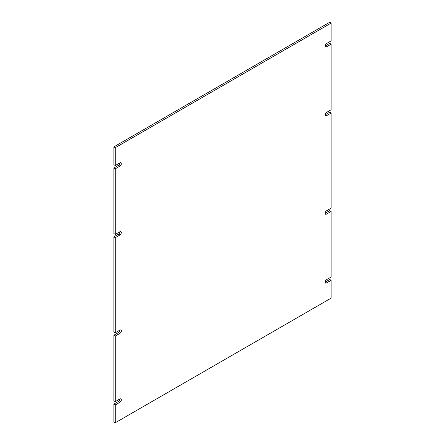 <?xml version="1.0" encoding="UTF-8"?>
<svg xmlns="http://www.w3.org/2000/svg" width="445" height="445" viewBox="0 0 445 445"><rect width="100%" height="100%" fill="white"/><g stroke="black" fill="none" stroke-linecap="round" stroke-linejoin="round"><path stroke-width="0.67" d="M331.136 280.3L326.519 282.964L325.1 282.147L329.717 279.482L331.136 280.3L331.136 298.128L115.283 422.75L113.864 421.932L113.864 404.105L118.481 401.44A2.008 1.157 120 0 0 119.9 398.976L115.283 401.64L113.864 400.823L113.864 335.235L118.481 332.571A2.008 1.157 120 0 0 119.9 330.107L115.283 332.771L113.864 331.953L113.864 236.846L118.481 234.181A2.008 1.157 120 0 0 119.9 231.723A2.008 1.157 -60 0 1 120.907 231.623A2.008 1.157 -60 0 1 121.212 233.23A2.008 1.157 -60 0 1 119.9 235.005L118.481 234.181M119.9 231.723L115.283 234.387L113.864 233.569L113.864 167.976L118.481 165.312A2.008 1.157 120 0 0 119.9 162.853L115.283 165.518L115.283 147.69L331.136 23.068L331.136 40.895L326.519 43.56A2.008 1.157 -60 0 0 325.206 45.334A2.008 1.157 -60 0 0 325.518 46.942A2.008 1.157 -60 0 0 326.519 46.842L331.136 44.177L331.136 109.765L326.519 112.429A2.008 1.157 -60 0 0 325.206 114.204A2.008 1.157 -60 0 0 325.518 115.811A2.008 1.157 -60 0 0 326.519 115.711L331.136 113.047L331.136 208.154L326.519 210.819A2.008 1.157 -60 0 0 325.206 212.588A2.008 1.157 -60 0 0 325.518 214.195A2.008 1.157 -60 0 0 326.519 214.095L331.136 211.431L331.136 277.024L326.519 279.688A2.008 1.157 -60 0 0 325.206 281.457A2.008 1.157 -60 0 0 325.518 283.065A2.008 1.157 -60 0 0 326.519 282.964M115.283 165.518L113.864 164.7L113.864 146.872L329.717 22.25L331.136 23.068M326.519 46.842L325.1 46.024L329.717 43.36L331.136 44.177M326.519 115.711L325.1 114.893L329.717 112.229L331.136 113.047M326.519 214.095L325.1 213.277L329.717 210.613L331.136 211.431M113.864 236.846L115.283 237.669L119.9 235.005M115.283 332.771L115.283 237.669M119.9 330.107A2.008 1.157 -60 0 1 120.907 330.006A2.008 1.157 -60 0 1 121.212 331.62A2.008 1.157 -60 0 1 119.9 333.388L118.481 332.571M113.864 335.235L115.283 336.053L119.9 333.388M115.283 401.64L115.283 336.053M119.9 398.976A2.008 1.157 -60 0 1 120.907 398.881A2.008 1.157 -60 0 1 121.212 400.489A2.008 1.157 -60 0 1 119.9 402.258L118.481 401.44M113.864 404.105L115.283 404.922L119.9 402.258M115.283 422.75L115.283 404.922M113.864 146.872L115.283 147.69M119.9 162.853A2.008 1.157 -60 0 1 120.907 162.753A2.008 1.157 -60 0 1 121.212 164.361A2.008 1.157 -60 0 1 119.9 166.13L118.481 165.312M113.864 167.976L115.283 168.8L119.9 166.13M115.283 234.387L115.283 168.8"/></g></svg>
